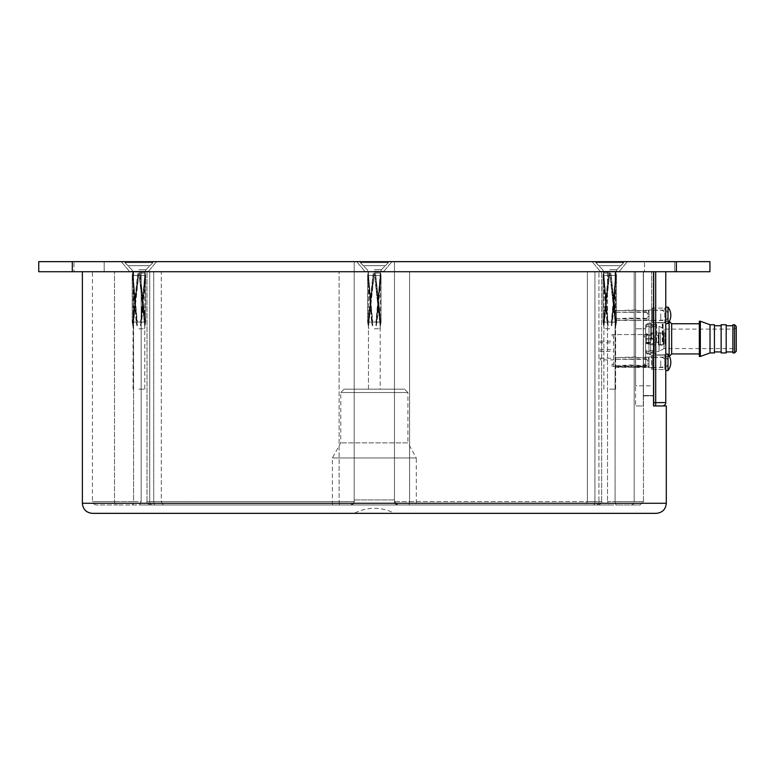 <?xml version="1.0" encoding="UTF-8"?>
<svg xmlns="http://www.w3.org/2000/svg" width="775" height="775" viewBox="0 0 775 775"><rect width="100%" height="100%" fill="white"/><g stroke="black" fill="none" stroke-linecap="round" stroke-linejoin="round"><path stroke-width="0.58" stroke-dasharray="3.88 2.91" d="M138.928 271.725L144.799 271.725L138.928 271.725M374.335 271.725L82.373 271.725L394.475 271.725L354.204 271.725L354.204 501.599L354.204 271.725L354.204 501.599L350.852 504.961L150.369 504.961L397.827 504.961L350.852 504.961L354.204 501.599L354.204 271.725L409.578 271.725L394.475 271.725L394.475 501.599L394.475 271.725L394.475 501.599L397.827 504.961L409.152 504.961L397.827 504.961L394.475 501.599L394.475 271.725L374.335 271.725M609.751 271.725L615.621 271.725L609.751 271.725M653.528 271.725L653.528 395.889L643.463 395.889L643.463 271.725L653.528 271.725L607.513 271.725L643.463 271.725L643.463 395.889L653.528 395.889L653.528 271.725L653.528 405.955L666.306 405.955M607.513 271.725L587.373 271.725L607.513 271.725L607.513 501.599L607.513 271.725M594.948 271.725L409.578 271.725L601.662 271.725L594.948 271.725L594.948 501.599L587.373 501.599L587.373 271.725L587.373 501.599L585.454 504.961L608.947 504.961L409.152 504.961L598.31 504.961L585.454 504.961L587.373 501.599L601.662 501.599L594.948 501.599L594.948 271.725M161.307 271.725L133.591 271.725L161.307 271.725L161.307 501.599L163.225 504.961L139.733 504.961L163.225 504.961L155.407 504.961L163.225 504.961L161.307 501.599L161.307 271.725M133.591 271.725L92.448 271.725L133.591 271.725L133.591 501.599L141.166 501.599L141.166 271.725L141.166 501.599L139.733 504.961L117.597 504.961L139.733 504.961L141.166 501.599L114.506 501.599L114.506 271.725L114.506 501.599L92.448 501.599L133.591 501.599A3.352 1.676 90 0 1 131.915 504.961A3.352 1.676 -90 0 0 133.591 501.599L133.591 271.725M643.463 501.599L643.463 271.725L643.463 501.599L640.102 504.961L616.764 504.961L640.102 504.961L643.463 501.599L634.173 501.599L643.463 501.599M117.597 504.961L95.8 504.961L117.597 504.961A3.352 3.09 90 0 1 114.506 501.599A3.352 3.09 -90 0 0 117.597 504.961M608.947 504.961L616.764 504.961A3.352 1.676 -90 0 1 615.088 501.599L634.173 501.599L634.173 271.725L634.173 501.599L607.513 501.599L608.947 504.961L616.764 504.961A3.352 1.676 90 0 1 615.088 501.599L615.088 271.725L615.088 501.599L607.513 501.599L608.947 504.961M416.291 504.961L332.388 504.961L416.291 504.961L416.291 457.977L332.388 457.977L416.291 457.977L407.902 442.874L340.777 442.874L407.902 442.874L407.902 392.537L340.777 392.537L407.902 392.537L404.54 389.176L344.139 389.176L404.54 389.176M374.335 389.176L394.475 389.176L374.335 389.176M138.928 389.176L144.799 389.176L138.928 389.176M609.751 389.176L615.621 389.176L609.751 389.176M354.204 513.35L394.475 513.35L354.204 513.35A42.79 42.79 0 0 1 374.335 508.313C381.465 508.342 388.178 510.018 394.475 513.35M92.448 513.35L656.231 513.35M380.215 389.176L368.464 389.176L380.215 389.176L380.215 271.725L380.215 389.176M354.204 499.923L394.475 499.923L354.204 499.923L354.204 389.176M397.827 504.961A3.352 3.352 0 0 1 394.475 501.599L598.93 501.599L598.93 271.725L598.93 501.599L409.578 501.599L409.578 271.725L409.578 501.599L394.475 501.599A3.352 3.352 0 0 0 397.827 504.961A3.352 3.352 0 0 1 394.475 501.599M354.204 501.599A3.352 3.352 0 0 1 350.852 504.961A3.352 3.352 0 0 0 354.204 501.599L149.74 501.599L149.74 271.725L149.74 501.599L339.101 501.599L339.101 271.725L339.101 501.599L354.204 501.599A3.352 3.352 0 0 1 350.852 504.961M645.643 338.84L645.643 343.034L645.643 338.84M645.643 328.774L645.643 366.691L645.643 328.774L635.577 328.774L645.643 328.774M655.708 271.725L635.577 271.725L635.577 405.955L635.577 271.725L635.577 385.824L651.678 385.824L635.577 385.824L635.577 328.774L635.577 366.691L645.643 366.691L635.577 366.691L635.577 271.725L665.773 271.725L655.708 271.725L655.708 405.955L653.693 405.955L662.422 405.955A3.352 3.352 0 0 0 665.773 402.603L653.693 402.603L653.693 405.955M651.678 328.774L651.678 271.725L651.678 328.774M651.678 338.84L651.678 324.493L651.678 338.84M654.362 338.84L654.362 353.187L654.362 338.84M653.693 402.603L653.693 271.725L653.693 395.55L643.289 395.55L653.528 395.55M643.289 271.725L643.289 405.955L635.577 405.955L643.289 405.955L643.289 271.725M665.773 354.107L665.773 370.557L665.773 354.107L665.773 370.557L665.773 354.107L664.766 355.115L664.766 369.549L664.766 355.115L651.678 355.115L651.678 369.549L651.678 355.115M651.678 322.565L651.678 308.13L651.678 322.565L664.766 322.565L664.766 308.13L664.766 322.565L665.773 323.572L665.773 370.557L664.766 369.549L651.678 369.549M665.773 332.417L665.773 345.262L665.773 332.417L664.969 332.882L664.969 344.798L664.969 332.882L651.678 332.882M665.773 338.84L665.773 354.863L665.773 338.84M653.693 271.725L653.693 395.55M656.047 338.84L656.047 354.863L656.047 338.84M609.751 262.657L595.801 262.657L598.862 265.68L595.801 262.657L623.701 262.657L620.639 265.68L623.701 262.657L595.801 262.657L598.862 265.68L620.639 265.68L598.678 265.68L595.801 262.657L623.701 262.657L620.823 265.68L623.701 262.657L609.751 262.657M595.801 261.65L595.801 262.657L595.801 261.65L623.701 261.65L623.701 262.657L623.701 261.65L595.801 261.65L623.701 261.65L595.801 261.65L595.801 262.657L595.801 261.65L623.701 261.65L623.701 262.657L623.701 261.65L595.801 261.65M611.165 275.416L616.222 322.022L615.612 322.022L616.232 322.022L611.165 275.416L616.464 275.416L615.747 273.178L611.349 322.022L616.309 275.416L609.373 275.416L609.731 273.178L608.782 273.178L603.89 322.022L603.26 322.022L603.89 322.022L603.89 325.674L603.27 322.042L606.99 322.061L603.047 275.416L603.677 273.178L608.143 322.022L603.192 275.416L610.119 275.416L609.77 273.178L610.719 273.178L615.612 325.674L616.222 322.042L612.502 322.061L616.454 275.416L615.825 273.178L611.766 325.674L611.523 322.042L609.751 322.061L611.523 322.061L611.349 325.674L616.309 275.416L609.373 275.416L609.731 273.178L603.89 325.674L603.037 322.061L606.99 322.061L607.726 325.674L607.978 322.042L615.863 322.061L609.77 273.178L615.476 325.674L616.454 322.061L612.502 322.061L611.349 325.674L615.747 273.178L616.309 275.416L615.825 273.178L611.766 325.674L616.454 275.416L611.165 275.416L610.719 273.178L615.612 325.674L615.863 322.061L610.119 275.416L603.192 275.416L608.143 325.674L607.978 322.042L615.863 322.061L615.476 325.674L609.77 273.178L610.719 273.178L611.165 275.416M603.628 322.061L609.373 275.416L603.628 322.061L609.751 322.061L603.628 322.061L604.016 325.674L608.782 273.178L603.27 322.022L608.327 275.416L603.037 275.416L603.677 273.178L608.143 325.674L603.754 273.178L603.192 275.416L603.754 273.178L607.726 325.674L603.047 275.416L608.327 275.416L608.782 273.178L609.731 273.178L604.016 325.674L603.628 322.061M609.751 328.774L604.219 328.774L609.751 328.774M609.751 273.062L603.706 273.062L609.751 273.062M130.936 271.308L148.161 271.308L130.936 271.308M130.936 271.725L148.161 271.725L130.936 271.725M123.671 261.65L156.55 261.65L123.671 261.65M374.335 271.308L383.567 271.308L374.335 271.308M374.335 261.65L394.475 261.65L374.335 261.65M617.743 271.308L600.518 271.308L617.743 271.308M617.743 271.725L600.518 271.725L617.743 271.725M625.008 261.65L592.129 261.65L625.008 261.65M89.086 271.725L104.189 271.725L89.086 271.725M659.593 271.725L644.49 271.725L659.593 271.725M38.75 271.725L709.929 271.725L709.929 261.65L38.75 261.65M73.983 261.65L104.189 261.65L73.983 261.65L104.189 261.65L73.983 261.65L73.983 271.725L73.983 261.65M644.49 261.65L674.696 261.65L644.49 261.65L674.696 261.65L644.49 261.65L644.49 271.725L644.49 261.65M645.643 343.48L654.032 343.48L650.671 343.78L650.671 354.776L648.995 354.776L645.643 352.838L648.995 354.776L648.995 344.081L645.643 343.742L645.643 352.838L645.643 343.742M736.25 350.252L736.25 327.428L736.25 350.252L734.574 348.576L734.574 329.104L734.574 348.576L664.001 348.576L664.001 329.104L664.001 348.576L659.06 351.424L659.06 326.256L659.06 351.424L654.032 351.424L654.032 353.1L654.032 333.899L645.643 333.938L654.032 334.199L654.032 324.58L654.032 353.1L650.671 353.1M654.032 343.48L654.032 338.53L650.671 338.83L650.671 325.461L654.032 325.461L654.032 327.147L645.643 327.147L645.643 338.782L650.671 338.83M650.671 343.78L650.671 354.776L648.995 354.776M650.671 325.461L650.671 339.13M650.671 344.081L648.995 344.081M650.671 323.785L648.995 323.785L648.995 339.13M648.995 323.785L645.643 325.723L645.643 338.782M645.643 325.723L645.643 327.147M654.032 334.199L654.032 339.15L650.671 338.849L650.671 352.218L654.032 352.218L654.032 350.532L645.643 350.532L645.643 338.898L650.671 338.849M736.25 327.428L734.574 329.104L664.001 329.104L659.06 326.256L654.032 326.256L654.032 324.58L650.671 324.58L650.671 322.904L648.995 322.904L645.643 324.841L648.995 322.904L648.995 333.599M650.671 333.899L650.671 324.58M650.671 352.218L650.671 338.549M650.671 333.599L650.671 322.904L648.995 322.904M650.671 353.894L648.995 353.894L648.995 338.549M648.995 353.894L645.643 351.957L645.643 338.898M645.643 351.957L645.643 350.532M654.032 338.53L645.643 338.53M645.643 326.256L654.032 326.256L654.032 327.147M654.032 339.15L645.643 339.15M645.643 351.424L654.032 351.424L654.032 350.532M656.551 341.639L656.551 322.904L656.551 341.639M656.299 341.688L656.299 322.652L656.299 341.688M655.96 341.688L655.96 322.652L655.96 341.688M662.257 341.639L662.257 322.904L662.257 341.639M699.331 341.494L699.331 323.737L699.331 341.494M699.331 321.218L699.331 356.461M671.654 323.737L671.654 353.942M669.135 321.848L669.135 355.832M665.773 341.94L665.773 321.218L665.773 341.94M665.773 341.639L665.773 322.904L665.773 341.639M663.09 341.639L663.09 322.904L663.09 341.639M662.838 341.688L662.838 322.652L662.838 341.688M662.509 341.688L662.509 322.652L662.509 341.688M736.25 326.42L736.25 351.259M732.898 324.744L732.898 352.935M732.898 341.136L732.898 325.752L732.898 341.136M726.185 341.136L726.185 325.752L726.185 341.136M726.185 324.744L726.185 352.935M721.147 324.744L721.147 352.935M721.147 341.136L721.147 325.752L721.147 341.136M714.434 341.136L714.434 325.752L714.434 341.136M714.434 324.744L714.434 352.935M710.026 324.744L710.026 352.935M700.338 321.218L700.338 356.461M374.335 262.657L360.385 262.657L363.446 265.68L360.385 262.657L388.285 262.657L385.417 265.68L388.285 262.657L360.385 262.657L363.446 265.68L385.233 265.68L363.262 265.68L360.385 262.657L388.285 262.657L385.417 265.68L388.285 262.657L374.335 262.657M360.385 261.65L360.385 262.657L360.385 261.65L388.285 261.65L388.285 262.657L388.285 261.65L360.385 261.65L388.285 261.65L360.385 261.65L360.385 262.657L360.385 261.65L388.285 261.65L388.285 262.657L388.285 261.65L360.385 261.65M375.759 275.416L380.816 322.022L380.196 322.022L380.825 322.022L375.759 275.416L381.048 275.416L380.331 273.178L375.943 322.022L380.903 275.416L373.967 275.416L374.315 273.178L373.366 273.178L368.483 322.022L367.854 322.022L368.483 322.022L368.483 325.674L367.863 322.042L371.583 322.061L367.641 275.416L368.261 273.178L372.736 322.022L367.776 275.416L374.713 275.416L374.364 273.178L375.313 273.178L380.196 325.674L380.816 322.042L377.096 322.061L381.038 275.416L380.409 273.178L376.359 325.674L376.108 322.042L374.335 322.061L376.117 322.061L375.943 325.674L380.903 275.416L373.967 275.416L374.315 273.178L368.483 325.674L367.631 322.061L371.583 322.061L372.32 325.674L372.572 322.042L380.457 322.061L374.364 273.178L380.07 325.674L381.048 322.061L377.096 322.061L375.943 325.674L380.331 273.178L380.903 275.416L380.409 273.178L376.359 325.674L381.038 275.416L375.759 275.416L375.313 273.178L380.196 325.674L380.457 322.061L374.713 275.416L367.776 275.416L372.736 325.674L372.572 322.042L380.457 322.061L380.07 325.674L374.364 273.178L375.313 273.178L375.759 275.416M368.222 322.061L373.967 275.416L368.222 322.061L374.335 322.061L368.222 322.061L368.609 325.674L373.366 273.178L367.863 322.022L372.92 275.416L367.631 275.416L368.261 273.178L372.736 325.674L368.348 273.178L367.776 275.416L368.348 273.178L372.32 325.674L367.641 275.416L372.92 275.416L373.366 273.178L374.315 273.178L368.609 325.674L368.222 322.061M374.335 328.774L379.866 328.774L374.335 328.774M374.335 273.062L380.38 273.062L374.335 273.062M363.446 265.68L385.233 265.68L363.446 265.68M613.597 336.931L613.597 334.577L644.296 334.577L644.296 336.931L645.643 336.931L645.643 364.105L644.296 364.105L644.296 366.459L612.085 366.459L612.085 364.105L613.597 364.105L613.597 336.931L613.597 366.459L613.597 364.105L612.085 364.105L612.085 366.459L645.643 366.459L645.643 364.105L644.296 364.105L644.296 366.459L645.643 366.459L645.643 334.577L644.296 334.577L644.296 336.931L645.643 336.931L645.643 334.577L612.085 334.577L612.085 336.931L612.085 334.577L613.597 334.577L613.597 336.931L612.085 336.931L613.597 336.931M650.671 335.052L650.671 342.627L650.671 335.052L648.665 334.984L648.665 342.695L648.665 335.052M645.643 342.695L645.643 334.984L645.643 342.695L648.665 342.695M650.671 342.627L648.665 342.627M650.671 342.492L650.671 335.188L650.671 342.492L648.665 342.492M650.671 335.188L648.665 335.188M613.597 359.038L613.597 359.881L613.597 359.038M613.597 351.356L613.597 349.68L613.597 351.356L600.17 351.356L600.17 349.68L600.17 351.356M613.597 342.831L613.597 341.155L613.597 342.831L600.17 342.831L600.17 341.155L600.17 342.831M600.17 359.881L600.17 358.205L600.17 359.881L613.597 359.881M138.928 262.657L124.978 262.657L128.04 265.68L124.978 262.657L152.878 262.657L150.001 265.68L152.878 262.657L124.978 262.657L128.04 265.68L149.817 265.68L127.856 265.68L124.978 262.657L152.878 262.657L150.001 265.68L152.878 262.657L138.928 262.657M124.978 261.65L124.978 262.657L124.978 261.65L152.878 261.65L152.878 262.657L152.878 261.65L124.978 261.65L152.878 261.65L124.978 261.65L124.978 262.657L124.978 261.65L152.878 261.65L152.878 262.657L152.878 261.65L124.978 261.65M140.343 275.416L145.4 322.022L144.789 322.022L145.419 322.022L140.343 275.416L145.642 275.416L144.925 273.178L140.537 322.022L145.487 275.416L138.56 275.416L138.909 273.178L137.96 273.178L133.068 322.022L132.447 322.022L133.068 322.022L133.068 325.674L132.457 322.042L136.177 322.061L132.225 275.416L132.854 273.178L137.33 322.022L132.37 275.416L139.306 275.416L138.948 273.178L139.897 273.178L144.789 325.674L145.409 322.042L141.689 322.061L145.632 275.416L145.002 273.178L140.943 325.674L140.701 322.042L138.928 322.061L140.701 322.061L140.537 325.674L145.487 275.416L138.56 275.416L138.909 273.178L133.068 325.674L132.225 322.061L136.177 322.061L136.913 325.674L137.156 322.042L145.051 322.061L138.948 273.178L144.663 325.674L145.642 322.061L141.689 322.061L140.537 325.674L144.925 273.178L145.487 275.416L145.002 273.178L140.943 325.674L145.632 275.416L140.343 275.416L139.897 273.178L144.789 325.674L145.051 322.061L139.306 275.416L132.37 275.416L137.33 325.674L137.156 322.042L145.051 322.061L144.663 325.674L138.948 273.178L139.897 273.178L140.343 275.416M132.806 322.061L138.56 275.416L132.806 322.061L138.928 322.061L132.806 322.061L133.203 325.674L137.96 273.178L132.457 322.022L137.514 275.416L132.215 275.416L132.854 273.178L137.33 325.674L132.932 273.178L132.37 275.416L132.932 273.178L136.913 325.674L132.225 275.416L137.514 275.416L137.96 273.178L138.909 273.178L133.203 325.674L132.806 322.061M138.928 328.774L144.46 328.774L138.928 328.774M138.928 273.062L144.973 273.062L138.928 273.062M128.04 265.68L149.817 265.68L128.04 265.68M650.671 335.226L646.65 335.226L650.671 335.226L650.671 342.531L650.671 335.226M646.65 342.453L650.671 342.453L646.65 342.453L646.65 335.226L646.65 342.453M663.758 333.734L663.758 343.945L663.758 333.734L663.758 343.945L663.758 333.734L663.09 333.056L663.09 344.623L663.09 333.056L663.758 333.734M660.407 333.056L663.09 333.056L660.407 333.056L660.407 344.623L663.09 344.623L663.758 343.945L663.09 344.623L660.407 344.71L660.407 333.056M654.032 333.298L654.032 344.381L653.693 332.969L653.693 344.71L651.01 344.71L651.01 332.969L650.671 344.381M654.032 344.381L653.693 332.969L650.671 333.298M658.392 342.782L658.392 334.897L658.392 342.782L658.062 335.236L654.362 335.236L654.362 342.443L654.032 334.897L654.032 342.782L654.032 334.897M658.392 344.381L658.731 332.969L658.731 344.71L660.407 344.71M648.995 363.892L648.995 356.965L648.995 367.699L648.995 363.892L648.229 367.457L615.437 367.457L615.437 365.848L646.311 365.848A1.008 0.959 180 0 0 647.319 364.889L647.319 363.921L648.995 363.436L648.995 366.188M615.437 359.3L646.311 358.815A1.008 0.959 0 0 1 647.319 359.774L647.319 360.733L648.995 361.228L648.229 357.692L635.577 357.372L615.437 357.692L615.437 359.3L646.311 359.3A1.008 0.959 0 0 1 647.319 360.259L647.319 361.228L648.995 361.228M648.995 360.733L648.995 358.97M652.356 367.147L652.356 357.294L652.356 367.147M652.356 363.892L652.356 356.965L652.356 363.892M635.577 358.815L635.577 359.3M647.319 359.774L647.319 360.259M647.319 360.733L647.319 361.228M648.995 358.476L648.229 357.692M648.229 357.207L635.577 357.692M635.577 356.887L628.864 357.372M628.864 356.887L628.864 357.692M628.864 357.207L615.437 357.692M615.437 358.815L615.437 357.207M628.864 358.815L628.864 359.3M628.864 359.135L628.864 359.619M635.577 359.135L635.577 359.619M615.437 365.848L628.864 365.044L635.577 365.044L635.577 365.848M635.577 365.044L635.577 365.529M635.577 365.364L646.311 365.364A1.008 0.959 180 0 0 647.319 364.395L647.319 364.889M647.319 363.436L648.995 363.436M648.995 365.693L648.229 367.457M648.229 366.963L635.577 366.963L635.577 367.457M635.577 366.963L635.577 367.776M635.577 367.292L628.864 367.776M628.864 366.963L615.437 366.963L615.437 367.457M615.437 365.364L615.437 366.963M628.864 365.364L628.864 365.848M628.864 365.044L628.864 365.529M648.995 316.888L648.995 309.981L648.995 316.888M615.437 312.315L646.311 311.831A1.008 0.969 0 0 1 647.319 312.79L647.319 313.759L648.995 314.243L648.229 310.707L635.577 310.378L615.437 310.707L615.437 312.315L646.311 312.315A1.008 0.969 0 0 1 647.319 313.274L647.319 314.243L648.995 314.243M648.995 313.759L648.995 311.976M615.437 318.864L628.864 318.06L646.311 318.389A1.008 0.969 180 0 0 647.319 317.421L647.319 316.462L648.995 316.462L648.995 319.203L648.229 320.472L615.437 320.472L615.437 318.864L646.311 318.864A1.008 0.969 180 0 0 647.319 317.905L647.319 316.936L648.995 316.936L648.995 319.203M652.356 320.172L652.356 310.31L652.356 320.172M652.356 316.888L652.356 309.981L652.356 316.888M635.577 311.831L635.577 312.315M647.319 312.79L647.319 313.274M647.319 313.759L647.319 314.243M648.995 311.492L648.229 310.707M648.229 310.223L635.577 310.707M635.577 309.903L628.864 310.378M628.864 309.903L628.864 310.707M628.864 310.223L615.437 310.707M615.437 311.831L615.437 310.223M628.864 311.831L628.864 312.315M628.864 312.151L628.864 312.635M635.577 312.151L635.577 312.635M635.577 318.06L635.577 318.544M647.319 317.421L647.319 317.905M648.995 318.719L648.229 320.472M648.229 319.998L635.577 320.472M635.577 319.998L635.577 320.802M635.577 320.317L628.864 320.802M628.864 319.998L615.437 320.472M615.437 318.389L615.437 319.998M628.864 318.06L628.864 318.544M665.657 319.649L665.657 310.145L665.657 319.649M668.002 323.572L668.002 307.123M651.678 308.13L664.766 308.13L665.773 307.123L665.773 323.572M665.773 321.315L665.773 308.13L665.773 321.315M653.364 321.315L653.364 308.13L653.364 321.315M652.356 320.482L652.356 309.138L652.356 320.482M652.356 319.649L652.356 310.145L652.356 319.649M665.657 366.633L665.657 357.13L665.657 366.633M668.002 370.557L668.002 354.107M665.773 368.29L665.773 355.115L665.773 368.29M653.364 368.29L653.364 355.115L653.364 368.29M652.356 367.466L652.356 356.122L652.356 367.466M652.356 366.633L652.356 357.13L652.356 366.633M598.862 265.68L620.639 265.68L598.862 265.68M82.373 503.275L666.306 503.275M153.731 271.725L153.731 501.599L161.307 501.599L153.731 501.599A3.352 1.676 90 0 0 155.407 504.961A3.352 1.676 -90 0 1 153.731 501.599L153.731 271.725M149.74 501.599L147.017 501.599L149.74 501.599A3.352 2.674 -90 0 0 152.413 504.961A3.352 2.674 90 0 1 149.74 501.599M598.93 501.599L601.662 501.599L598.93 501.599A3.352 2.674 90 0 1 596.256 504.961A3.352 2.674 -90 0 0 598.93 501.599M631.073 504.961A3.352 3.09 -90 0 0 634.173 501.599A3.352 3.09 90 0 1 631.073 504.961M593.272 504.961A3.352 1.676 -90 0 0 594.948 501.599A3.352 1.676 90 0 1 593.272 504.961M409.152 504.961L409.578 501.599L409.152 504.961M339.101 501.599L339.518 504.961L339.101 501.599M662.422 405.955A3.352 3.352 0 0 0 665.773 402.603M609.751 269.729L616.774 269.729L609.751 269.729M609.751 272.103L603.706 272.103L609.751 272.103M72.308 271.725L72.308 261.65M676.372 271.725L676.372 261.65M734.574 324.744L734.574 352.935M374.335 269.729L381.358 269.729L374.335 269.729M374.335 272.103L380.38 272.103L374.335 272.103M138.928 269.729L145.952 269.729L138.928 269.729M138.928 272.103L144.973 272.103L138.928 272.103M658.392 334.897L658.062 342.443L654.032 342.782M660.746 360.869L660.746 367.369L660.746 360.869M646.311 358.815L646.311 359.3M646.311 365.364L646.311 365.848M660.746 313.904L660.746 320.385L660.746 313.904M646.311 311.831L646.311 312.315M344.139 389.176L340.777 392.537L340.777 442.874L332.388 457.977L332.388 504.961M144.799 389.176L144.799 271.725L144.799 389.176M133.058 389.176L133.058 271.725L133.058 389.176M95.8 504.961C92.709 503.537 91.595 502.413 92.448 501.599L92.448 271.725M368.464 389.176L368.464 271.725L368.464 389.176M615.621 389.176L615.621 271.725L615.621 389.176M603.88 389.176L603.88 271.725L603.88 389.176M394.475 499.923L394.475 389.176M147.017 501.599L147.017 271.725L147.017 501.599C146.165 502.413 147.279 503.537 150.369 504.961C147.279 503.537 146.165 502.413 147.017 501.599M601.662 501.599L601.662 271.725L601.662 501.599C602.514 502.413 601.4 503.537 598.31 504.961C601.4 503.537 602.514 502.413 601.662 501.599M645.643 343.034L651.678 343.034M645.643 334.645L651.678 334.645M651.678 353.187L654.362 353.187L656.047 354.863L665.773 354.863M651.678 324.493L654.362 324.493L656.047 322.817L665.773 322.817M651.678 344.798L665.773 345.262M616.774 269.729L620.823 265.68L616.774 269.729L615.786 272.103L616.464 275.416L616.464 322.061L616.464 275.416L615.786 272.103L616.774 269.729M602.727 269.729L598.678 265.68L602.727 269.729L603.706 272.103L603.037 275.416L603.037 322.061L603.037 275.416L603.706 272.103L602.727 269.729M615.273 328.774L616.464 322.061L615.273 328.774M604.219 328.774L603.037 322.061L604.219 328.774M148.161 271.725L156.55 261.65L148.161 271.725M129.706 271.725L121.307 261.65L129.706 271.725M383.567 271.725L391.956 261.65L383.567 271.725M365.112 271.725L356.723 261.65L365.112 271.725M618.973 271.725L627.363 261.65L618.973 271.725M600.518 271.725L592.129 261.65L600.518 271.725M674.696 271.725L674.696 261.65L674.696 271.725M104.189 271.725L104.189 261.65L104.189 271.725M354.204 261.65L354.204 271.725L354.204 261.65M394.475 261.65L394.475 271.725L394.475 261.65M665.773 322.904L655.96 322.652L654.032 324.58M665.773 354.776L655.96 355.028L654.032 353.1M669.348 321.441L665.773 321.218M669.348 356.238L665.773 356.461M381.358 269.729L385.417 265.68L381.358 269.729L380.38 272.103L381.048 275.416L381.048 322.061L381.048 275.416L380.38 272.103L381.358 269.729M367.311 269.729L363.262 265.68L367.311 269.729L368.299 272.103L367.631 275.416L367.631 322.061L367.631 275.416L368.299 272.103L367.311 269.729M379.866 328.774L381.048 322.061L379.866 328.774M368.813 328.774L367.631 322.061L368.813 328.774M648.665 334.984L645.643 334.984M600.17 341.155L613.597 341.155M600.17 349.68L613.597 349.68M600.17 358.205L613.597 358.205M145.952 269.729L150.001 265.68L145.952 269.729L144.973 272.103L145.642 275.416L145.642 322.061L145.642 275.416L144.973 272.103L145.952 269.729M131.905 269.729L127.856 265.68L131.905 269.729L132.893 272.103L132.215 275.416L132.215 322.061L132.215 275.416L132.893 272.103L131.905 269.729M144.46 328.774L145.642 322.061L144.46 328.774M133.397 328.774L132.215 322.061L133.397 328.774M646.65 335.149L650.671 335.149M646.65 342.531L650.671 342.531M660.407 332.969L658.392 333.298M652.356 367.369L660.746 367.369A5.038 5.038 0 0 0 665.773 362.332A5.038 5.038 0 0 0 660.746 357.294L652.356 357.294M652.356 356.965L648.995 356.965M652.356 367.699L648.995 367.699M652.356 320.385L660.746 320.385A5.038 5.038 0 0 0 665.773 315.347A5.038 5.038 0 0 0 660.746 310.31L652.356 310.31M652.356 309.981L648.995 309.981M652.356 320.714L648.995 320.714M652.356 320.55L665.657 320.55A6.713 6.713 0 0 0 665.657 310.145L652.356 310.145M652.356 321.557L653.364 322.565L665.773 322.565M652.356 309.138L653.364 308.13L665.773 308.13M652.356 367.534L665.657 367.534A6.713 6.713 0 0 0 665.657 357.13L652.356 357.13M652.356 368.542L653.364 369.549L665.773 369.549M652.356 356.122L653.364 355.115L665.773 355.115"/><path stroke-width="1.16" d="M653.528 271.725L653.528 405.955L666.306 405.955L666.306 503.275L82.373 503.275C82.973 509.388 86.325 512.75 92.448 513.35L656.231 513.35C662.354 512.75 665.706 509.388 666.306 503.275M653.693 271.725L653.693 402.603L655.708 402.603L655.708 405.955L662.422 405.955A3.352 3.352 0 0 0 665.773 402.603L665.773 271.725L665.773 307.123L668.002 307.123L668.002 323.572A13.427 13.427 0 0 0 668.002 307.123M668.002 370.557A13.427 13.427 0 0 0 668.002 354.107L668.002 370.557L665.773 370.557L665.773 402.603L655.708 402.603L655.708 271.725M653.693 402.603L653.693 405.955M676.372 271.725L38.75 271.725L38.75 261.65L709.929 261.65L709.929 271.725L676.372 271.725L676.372 261.65M38.75 271.725L38.75 261.65M699.331 356.461L699.331 321.218L700.338 321.218L700.338 356.461L699.331 356.461M699.331 353.942L671.654 353.942L671.654 323.737L669.348 321.441M669.135 355.832L669.135 321.848M734.574 352.935L736.25 351.259L736.25 326.42L734.574 324.744L732.898 324.744L732.898 352.935L734.574 352.935L734.574 324.744M726.185 352.935L726.185 324.744L721.147 324.744L721.147 352.935L726.185 352.935M710.026 324.744L710.026 352.935L714.434 352.935L714.434 324.744L710.026 324.744L700.338 321.218M72.308 271.725L72.308 261.65M82.373 271.725L82.373 503.275M699.331 323.737L671.654 323.737M671.654 353.942L669.348 356.238M732.898 325.752L726.185 325.752M732.898 351.927L726.185 351.927M721.147 325.752L714.434 325.752M721.147 351.927L714.434 351.927M710.026 352.935L700.338 356.461M665.773 323.572L668.002 323.572M665.773 354.107L668.002 354.107"/></g></svg>
